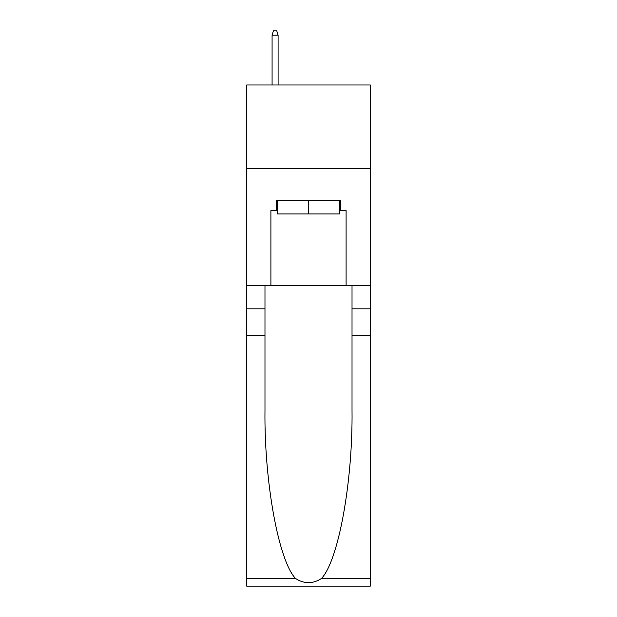 <?xml version="1.0" encoding="UTF-8"?>
<svg xmlns="http://www.w3.org/2000/svg" width="617" height="617" viewBox="0 0 617 617"><rect width="100%" height="100%" fill="white"/><g stroke="black" fill="none" stroke-linecap="round" stroke-linejoin="round"><path stroke-width="0.93" d="M370.308 168.503L370.308 84.976L246.692 84.976L246.692 168.503L370.308 168.503L370.308 285.447L346.091 285.447L346.091 210.605L340.746 210.605L340.746 200.579L276.254 200.579L276.254 210.605L277.257 210.605M339.743 200.579L339.743 213.945L277.257 213.945L277.257 200.579M308.5 200.579L308.5 213.945M321.426 578.53L370.308 578.53L370.308 586.15L246.692 586.15L246.692 335.563L264.978 335.563L264.978 410.066C264.091 481.268 278.537 560.822 295.574 578.53C304.181 584.021 312.804 584.021 321.426 578.53C338.463 560.822 352.909 481.268 352.022 410.066L352.022 285.447M352.022 335.563L370.308 335.563L370.308 285.447M246.692 335.563L246.692 168.503M264.978 285.447L264.978 335.563M370.308 578.53L370.308 335.563M246.692 285.447L270.909 285.447L270.909 210.605L276.254 210.605M270.909 285.447L346.091 285.447M339.743 210.605L340.746 210.605M278.097 84.976L278.097 35.192L272.082 35.192L272.082 84.976M272.082 35.192L273.416 30.85L276.755 30.85L278.097 35.192M352.022 308.832L370.308 308.832M264.978 308.832L246.692 308.832M246.692 578.53L295.574 578.53"/></g></svg>
